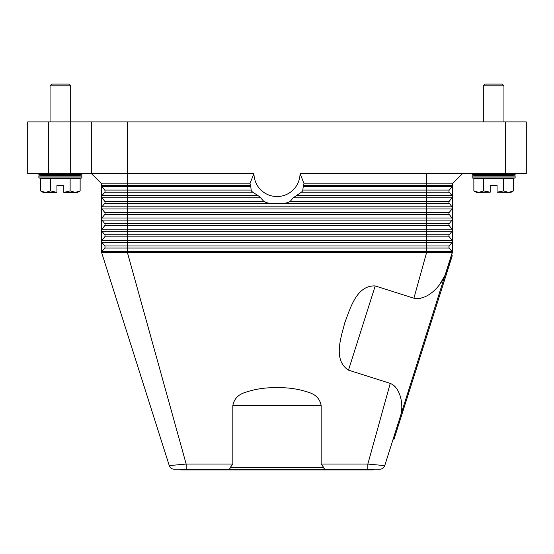 <?xml version="1.0" encoding="UTF-8"?>
<svg xmlns="http://www.w3.org/2000/svg" width="554" height="554" viewBox="0 0 554 554"><rect width="100%" height="100%" fill="white"/><g stroke="black" fill="none" stroke-linecap="round" stroke-linejoin="round"><path stroke-width="0.83" d="M452.009 242.465A1.717 1.717 0 0 0 452.369 241.412L452.369 252.582A1.717 1.717 0 0 0 452.009 251.53L449.294 248.053A1.717 1.717 0 0 1 449.294 245.941L452.009 242.465L426.58 242.465L426.58 240.353L127.42 240.353L127.42 236.883L104.706 236.883A1.717 1.717 0 0 0 104.706 234.764L101.991 231.295A1.717 1.717 0 0 1 101.631 230.235L101.631 183.81L249.902 183.81L253.961 173.499L127.42 173.499L127.42 121.922L91.313 121.922L91.313 173.499L127.42 173.499L127.42 185.535L101.631 185.535A1.717 1.717 0 0 0 101.991 186.594A1.717 1.717 0 0 1 101.631 185.535M452.369 252.146L384.739 465.623L367.835 464.058L367.835 469.217L174.178 469.217A5.159 5.159 0 0 1 169.261 465.623L101.631 252.582A1.717 1.717 0 0 1 101.991 251.53L104.706 248.053A1.717 1.717 0 0 0 104.706 245.941L101.991 242.465A1.717 1.717 0 0 1 101.631 241.412L101.631 230.235A1.717 1.717 0 0 1 101.991 229.176L104.706 225.707A1.717 1.717 0 0 0 104.706 223.587L101.991 220.118A1.717 1.717 0 0 1 101.991 217.999L104.706 214.53A1.717 1.717 0 0 0 104.706 212.411L101.991 208.941A1.717 1.717 0 0 1 101.991 206.829L104.706 203.353A1.717 1.717 0 0 0 104.706 201.241L101.991 197.764A1.717 1.717 0 0 1 101.991 195.652L104.706 192.176A1.717 1.717 0 0 0 104.706 190.064L101.991 186.594L127.42 186.594L127.42 185.535L250.623 185.535A28.995 28.995 0 0 1 249.902 183.81M186.165 469.217L186.165 464.058L127.42 252.582L101.631 252.582L101.631 241.412A1.717 1.717 0 0 1 101.991 240.353L104.706 236.883M452.369 183.81L452.369 241.412A1.717 1.717 0 0 0 452.009 240.353L449.294 236.883A1.717 1.717 0 0 1 449.294 234.764L452.009 231.295A1.717 1.717 0 0 0 452.009 229.176L449.294 225.707A1.717 1.717 0 0 1 449.294 223.587L452.009 220.118A1.717 1.717 0 0 0 452.009 217.999L449.294 214.53A1.717 1.717 0 0 1 449.294 212.411L452.009 208.941A1.717 1.717 0 0 0 452.009 206.829L449.294 203.353A1.717 1.717 0 0 1 449.294 201.241L452.009 197.764A1.717 1.717 0 0 0 452.009 195.652L449.294 192.176A1.717 1.717 0 0 1 449.294 190.064L452.009 186.594A1.717 1.717 0 0 0 452.369 185.535L303.377 185.535A28.995 28.995 0 0 0 304.098 183.81L452.369 183.81L462.687 173.499M388.707 453.124L400.847 414.877C403.637 404.171 400.369 387.516 390.245 383.389L348.487 370.141C332.788 360.093 341.077 337.358 344.823 322.636C350.253 308.44 356.596 285.088 375.217 285.94L413.907 298.218C427.736 300.711 440.866 285.781 445.34 274.742L439.364 285.026M101.991 229.176L104.706 225.707L101.991 229.176A1.717 1.717 0 0 0 101.991 231.295L127.42 231.295L127.42 229.176L101.991 229.176M452.369 230.235A1.717 1.717 0 0 0 452.009 229.176L449.294 225.707L104.706 225.707M393.548 385.182L395.147 386.699M397.827 390.584L398.658 392.267M420.701 298.322L413.907 298.218L426.58 252.582L452.369 252.582L445.34 274.742M264.618 201.864A30.948 30.948 0 0 0 266.841 202.729L263.69 201.241L259.625 196.712L251.869 191.552A30.948 30.948 0 0 1 251.267 190.687L250.623 185.535M302.442 191.123L302.131 191.552A30.948 30.948 0 0 0 302.733 190.687L303.377 185.535M253.961 173.499A23.039 23.039 0 0 0 277 196.538A23.039 23.039 0 0 0 300.039 173.499L304.098 183.81M266.841 202.729L269.563 203.353L104.706 203.353M452.369 241.412A1.717 1.717 0 0 0 452.009 240.353L426.58 240.353L426.58 203.353L269.563 203.353M284.437 203.353L287.159 202.729A30.948 30.948 0 0 0 289.382 201.864L290.31 201.241L426.58 201.241L426.58 197.764L293.246 197.764L290.31 201.241M293.246 197.764L301.452 192.176L426.58 192.176L426.58 190.064L302.927 190.064M302.131 191.552L301.452 192.176M300.039 173.499L526.3 173.499L526.3 121.922L505.67 121.922L505.67 173.499M452.369 196.712A1.717 1.717 0 0 0 452.009 195.652L449.294 192.176L426.58 192.176L426.58 195.652L296.03 195.652M452.369 207.882A1.717 1.717 0 0 0 452.009 206.829L449.294 203.353L426.58 203.353L426.58 201.241L449.294 201.241M449.294 223.587L127.42 223.587L127.42 229.176L452.009 229.176L449.294 225.707M452.009 240.353L449.294 236.883L127.42 236.883L127.42 234.764L104.706 234.764M230.263 467.5L232.832 464.058L232.832 405.604C234.017 399.275 237.811 394.988 244.217 392.744C254.722 389.04 265.65 387.371 277 387.738C288.35 387.371 299.278 389.04 309.783 392.744C316.189 394.988 319.983 399.275 321.168 405.604L321.168 464.058L323.737 467.5L230.339 467.708C229.972 468.892 228.837 469.397 226.939 469.224M321.168 464.058L367.835 464.058L390.245 383.389M327.061 469.224L327.054 469.224C325.163 469.397 324.028 468.892 323.661 467.708L323.737 467.5M367.835 469.217L379.822 469.217A5.159 5.159 0 0 0 382.869 468.227A5.159 5.159 0 0 1 379.822 469.217A5.159 5.159 0 0 0 382.869 468.227A5.159 5.159 0 0 1 379.822 469.217M373.278 469.217L373.278 469.91L180.722 469.91L180.722 469.217M174.178 469.217A5.159 5.159 0 0 1 171.131 468.227A5.159 5.159 0 0 0 174.178 469.217A5.159 5.159 0 0 1 169.261 465.623L181.082 464.494M369.982 464.245L371.727 464.397M232.832 464.058L186.165 464.058L181.047 464.501M384.739 465.623A5.159 5.159 0 0 1 382.869 468.227A5.159 5.159 0 0 0 384.739 465.623M451.614 255.512L452.272 255.719L394.012 439.26L393.354 439.052M182.204 464.397L184.011 464.245M101.631 183.81L91.313 173.499L101.631 183.81M48.33 173.499L48.33 121.922L27.7 121.922L27.7 173.499L91.313 173.499M91.313 121.922L70.683 121.922L70.683 85.815L50.054 85.815L50.054 121.922M127.42 121.922L505.67 121.922M48.33 121.922L70.683 121.922L70.683 173.499M515.123 173.499L515.123 174.614L503.946 175.216L515.123 175.833L515.123 178.035L472.14 178.035L472.14 175.833L483.317 175.216L472.14 174.614L472.14 173.499M515.123 175.833L472.14 175.833M503.946 175.216L483.317 175.216M515.123 178.035L503.946 178.658M483.317 178.658L472.14 178.035M515.123 174.614L472.14 174.614M473.864 178.658L473.864 190.922L478.746 192.411L476.44 192.411L473.864 190.922L473.864 178.658L483.628 178.658L483.628 190.922L490.193 192.21L490.193 185.535L497.07 185.535L497.07 192.21L503.641 190.922L508.524 192.411L513.406 190.922L510.83 192.411L497.07 192.21M483.871 190.922L483.628 178.658M483.871 178.658L503.399 178.658L503.399 190.922M503.641 190.922L503.399 178.658M503.641 178.658L513.406 178.658L513.406 190.922L513.406 178.658M490.193 192.21L478.746 192.411L483.628 190.922M483.317 121.922L483.317 85.815L485.034 84.09L502.229 84.09L503.946 85.815L503.946 121.922M503.946 85.815L483.317 85.815M515.123 176.934L472.14 176.934M38.877 173.499L38.877 174.614L50.054 175.216L38.877 175.833L38.877 178.035L50.054 178.658M70.683 178.658L81.86 178.035L81.86 175.833L70.683 175.216L81.86 174.614L81.86 173.499M40.594 178.658L40.594 190.922L40.594 178.658L50.359 178.658L50.601 190.922L50.359 178.658M50.601 178.658L70.129 178.658L70.129 190.922L70.129 178.658M70.372 178.658L80.136 178.658L80.136 190.922L80.136 178.658M70.372 190.922L75.254 192.411L77.56 192.411L80.136 190.922L75.254 192.411L63.807 192.411L70.129 190.922M50.601 190.922L56.93 192.411L45.476 192.411L40.594 190.922L43.17 192.411L45.476 192.411L50.359 190.922M56.93 192.21L56.93 185.535L63.807 185.535L63.807 192.21M81.86 174.614L38.877 174.614M70.683 85.815L68.966 84.09L51.771 84.09L50.054 85.815M70.683 175.216L50.054 175.216M81.86 178.035L38.877 178.035M81.86 175.833L38.877 175.833M81.86 176.934L38.877 176.934M452.009 251.53L127.42 251.53L127.42 252.582L426.58 252.582L426.58 242.465L127.42 242.465L127.42 240.353L101.991 240.353A1.717 1.717 0 0 0 101.631 241.412M101.631 252.582A1.717 1.717 0 0 1 101.991 251.53L127.42 251.53L127.42 242.465L101.991 242.465M348.487 370.141L375.217 285.94M452.009 206.829L127.42 206.829L127.42 197.764L101.991 197.764A1.717 1.717 0 0 1 101.991 195.652L127.42 195.652L127.42 192.176L104.706 192.176M252.548 192.176L127.42 192.176L127.42 190.064L104.706 190.064M251.073 190.064L127.42 190.064L127.42 186.594L250.893 186.594M257.97 195.652L127.42 195.652L127.42 197.764L260.754 197.764M452.009 197.764L426.58 197.764L426.58 195.652L452.009 195.652M426.58 173.499L426.58 186.594L303.107 186.594M449.294 190.064L426.58 190.064L426.58 186.594L452.009 186.594M101.631 207.882A1.717 1.717 0 0 1 101.991 206.829L127.42 206.829L127.42 208.941L101.991 208.941A1.717 1.717 0 0 1 101.631 207.882M263.69 201.241L104.706 201.241M104.706 223.587L127.42 223.587L127.42 220.118L101.991 220.118A1.717 1.717 0 0 1 101.991 217.999L127.42 217.999L127.42 214.53L104.706 214.53M449.294 214.53L127.42 214.53L127.42 212.411L104.706 212.411M449.294 212.411L127.42 212.411L127.42 208.941L452.009 208.941M452.369 219.059A1.717 1.717 0 0 0 452.009 217.999L127.42 217.999L127.42 220.118L452.009 220.118M449.294 234.764L127.42 234.764L127.42 231.295L452.009 231.295M449.294 245.941L104.706 245.941M449.294 248.053L104.706 248.053M232.832 405.604L321.168 405.604"/></g></svg>
